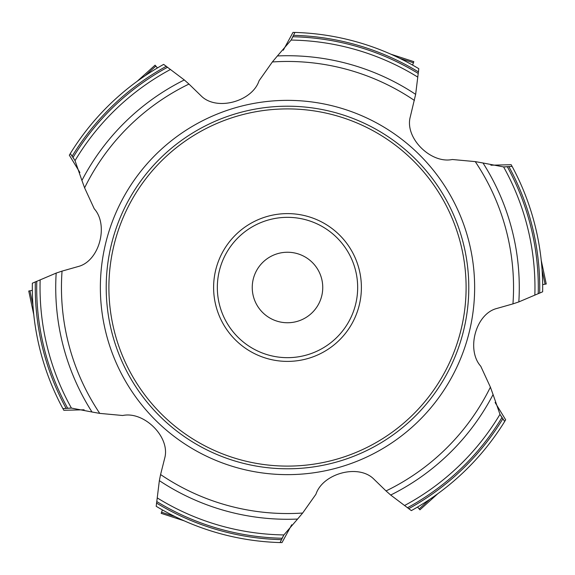 <?xml version="1.0" encoding="UTF-8"?>
<svg xmlns="http://www.w3.org/2000/svg" width="575" height="575" viewBox="0 0 575 575"><rect width="100%" height="100%" fill="white"/><g stroke="black" fill="none" stroke-linecap="round" stroke-linejoin="round"><path stroke-width="0.86" d="M74.24 159.325L70.351 153.583L69.316 155.171L79.903 172.507M291.87 38.726L294.903 32.48L293.006 32.38L283.288 50.219M70.294 153.568A255.178 255.178 0 0 1 163.659 64.386L184.309 79.954L188.967 84.065A226.047 226.047 0 0 0 84.604 187.853L81.923 180.449A231.783 231.783 0 0 1 184.309 79.954M70.351 153.583L75.023 160.655L81.923 180.449M294.903 32.48L291.115 40.07L277.416 55.94A231.783 231.783 0 0 1 415.646 94.365L418.801 68.691A255.178 255.178 0 0 0 294.889 32.43M505.137 166.901L512.052 166.398L511.189 164.709L490.885 165.212M188.967 84.065L200.977 95.723C216.293 111.507 252.31 101.559 259.052 80.766L272.349 61.963L277.416 55.94M84.604 187.853L94.243 208.768C108.876 225.012 99.475 261.172 78.157 266.541L62.05 271.113A226.047 226.047 0 0 0 99.755 413.389L122.691 415.502C144.066 410.945 170.689 437.165 164.673 458.318L160.583 474.548A226.047 226.047 0 0 0 302.651 513.037L315.948 494.234C322.69 473.441 358.707 463.493 374.023 479.277L386.033 490.935A226.047 226.047 0 0 0 490.396 387.147L480.757 366.232C466.124 349.988 475.525 313.828 496.843 308.459L512.95 303.887A226.047 226.047 0 0 0 475.245 161.611L452.309 159.498C430.934 164.055 404.311 137.835 410.327 116.682L415.646 94.365M512.052 166.398L503.592 166.915L483 162.991A231.783 231.783 0 0 1 518.83 301.911L542.642 291.805A255.178 255.178 0 0 0 512.095 166.362M500.76 415.675L504.649 421.418L505.684 419.829L495.097 402.493M475.245 161.611L483 162.991M512.95 303.887L518.83 301.911M504.649 421.418L499.977 414.345L493.077 394.551A231.783 231.783 0 0 1 390.691 495.046L411.341 510.614A255.178 255.178 0 0 0 504.706 421.432M283.13 536.274L280.097 542.52L281.994 542.62L291.712 524.781M490.396 387.147L493.077 394.551M386.033 490.935L390.691 495.046M280.097 542.52L283.885 534.93L297.584 519.06A231.783 231.783 0 0 1 159.354 480.635L156.199 506.309A255.178 255.178 0 0 0 280.111 542.57M69.87 408.099L62.948 408.602L63.811 410.291L84.115 409.788M302.651 513.037L297.584 519.06M160.583 474.548L159.354 480.635M62.948 408.602L71.408 408.085L92 412.009A231.783 231.783 0 0 1 56.17 273.089L32.358 283.195A255.178 255.178 0 0 0 62.905 408.638M321.978 280.169A35.248 35.248 0 0 1 276.604 321.022A35.248 35.248 0 0 1 263.911 261.302A35.248 35.248 0 0 1 321.978 280.169M359.777 272.133A73.895 73.895 0 0 0 238.057 232.588A73.895 73.895 0 0 0 264.665 357.779A73.895 73.895 0 0 0 359.777 272.133M464.83 249.809A181.29 181.29 0 0 0 249.809 110.17A181.29 181.29 0 0 0 110.17 325.191A181.29 181.29 0 0 0 325.191 464.83A181.29 181.29 0 0 0 464.83 249.809M99.755 413.389L92 412.009M62.05 271.113L56.17 273.089M28.851 291L32.337 290.375L28.75 291.029L33.767 314.633L28.75 291.022M155.142 65.248L157.435 67.958L155.077 65.176L137.138 81.327L155.077 65.176M413.799 61.755L412.591 65.09L413.827 61.654L390.871 54.194L413.827 61.654M546.149 284L542.663 284.625L546.25 283.971L541.233 260.367L546.25 283.978M419.858 509.752L417.565 507.042L419.923 509.824L437.863 493.673L419.923 509.824M161.201 513.245L162.409 509.91L161.173 513.346L184.129 520.806L161.173 513.346M72.177 156.148A252.231 252.231 0 0 1 166.355 66.269M73.047 157.457A250.801 250.801 0 0 1 167.469 67.282M75.023 160.655A247.458 247.458 0 0 1 170.229 69.597M293.595 35.348A252.231 252.231 0 0 1 418.521 71.976M292.891 36.757A250.801 250.801 0 0 1 418.198 73.442M291.115 40.07A247.458 247.458 0 0 1 417.579 76.985M414.417 100.452A226.047 226.047 0 0 0 272.349 61.963M508.918 166.7A252.231 252.231 0 0 1 539.666 293.2M507.344 166.793A250.801 250.801 0 0 1 538.229 293.66M503.592 166.915A247.458 247.458 0 0 1 534.851 294.896M502.823 418.852A252.231 252.231 0 0 1 408.645 508.731M501.953 417.543A250.801 250.801 0 0 1 407.531 507.718M499.977 414.345A247.458 247.458 0 0 1 404.771 505.403M281.405 539.652A252.231 252.231 0 0 1 156.479 503.024M282.109 538.243A250.801 250.801 0 0 1 156.803 501.558M283.885 534.93A247.458 247.458 0 0 1 157.421 498.015M66.082 408.3A252.231 252.231 0 0 1 35.334 281.8M218.867 302.091A70.164 70.164 0 0 0 334.449 339.645A70.164 70.164 0 0 0 309.185 220.771A70.164 70.164 0 0 0 218.867 302.091M104.456 326.406A187.134 187.134 0 0 1 345.331 109.523A187.134 187.134 0 0 1 412.721 426.571A187.134 187.134 0 0 1 104.456 326.406M67.656 408.207A250.801 250.801 0 0 1 36.771 281.34M71.408 408.085A247.458 247.458 0 0 1 40.149 280.104M462.199 250.369A178.602 178.602 0 0 0 167.993 154.776A178.602 178.602 0 0 0 232.307 457.362A178.602 178.602 0 0 0 462.199 250.369M29.914 290.777L32.919 304.901M155.868 66.067L145.144 75.72M413.454 62.783L399.726 58.327M545.086 284.223L542.081 270.099M419.132 508.933L429.856 499.28M161.546 512.217L175.274 516.673"/></g></svg>
